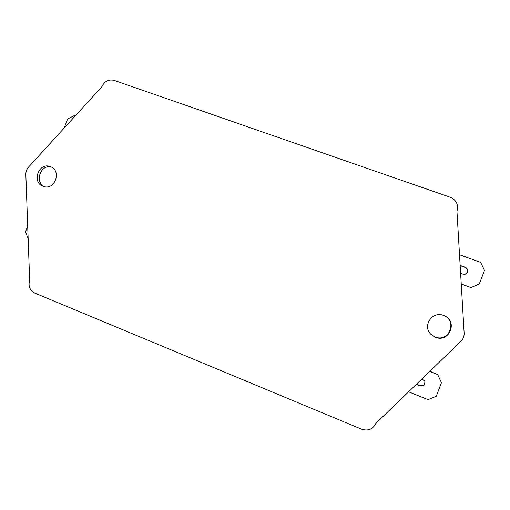 <?xml version="1.0" encoding="UTF-8"?>
<svg xmlns="http://www.w3.org/2000/svg" width="510" height="510" viewBox="0 0 510 510"><rect width="100%" height="100%" fill="white"/><g stroke="black" fill="none" stroke-linecap="round" stroke-linejoin="round"><path stroke-width="0.76" d="M435.336 337.244C449.272 343.249 458.318 321.083 444.121 315.677L443.655 315.492C432.27 310.577 421.923 326.132 431.02 334.439L435.336 337.244M430.88 334.292L435.017 336.938C448.743 342.86 457.827 321.141 443.936 315.601M43.076 186.252L43.675 186.462C55.105 190.523 61.92 170.416 50.394 166.63L50.337 166.611C38.849 161.817 31.308 182.261 43.076 186.252M450.266 197.249L114.189 80.408C108.63 79.12 104.537 81.211 101.892 86.694L28.573 167.063C26.698 169.192 25.793 171.679 25.844 174.528L29.657 280.258C28.069 286.084 29.778 290.362 34.763 293.084L361.686 429.222C368.156 431.211 372.886 429.254 375.87 423.364L460.874 341.349C463.176 339.048 464.259 336.268 464.132 333.024L456.947 211.185C458.675 204.739 456.45 200.092 450.266 197.249M421.968 378.885L424.887 381.314C425.372 384.897 423.797 386.433 420.163 385.923L416.281 384.374M429.707 371.42L437.676 374.563L441.45 382.723L436.267 396.244L428.075 399.636L408.574 391.808M424.804 381.129C425.123 384.591 423.529 386.057 420.03 385.528L416.536 384.132M437.676 374.563L429.904 371.229M460.141 265.391L465.547 267.361C468.849 269.86 468.722 272.161 465.177 274.259L462.959 274.125L460.606 273.264M461.244 284.115L471.004 287.563L461.238 283.962M471.004 287.563L479.292 283.974L484.5 270.389L480.656 262.369L459.51 254.726M460.154 265.621L465.222 267.469C468.46 269.866 468.39 272.142 465.012 274.291M28.152 238.552L25.5 231.948L27.699 226.045M64.266 127.94L67.607 118.983L74.428 115.515L75.308 115.834M51.351 167.057C40.392 163.92 34.138 182.561 44.752 186.717M420.163 385.923L420.03 385.528M465.547 267.361L465.222 267.469"/></g></svg>

